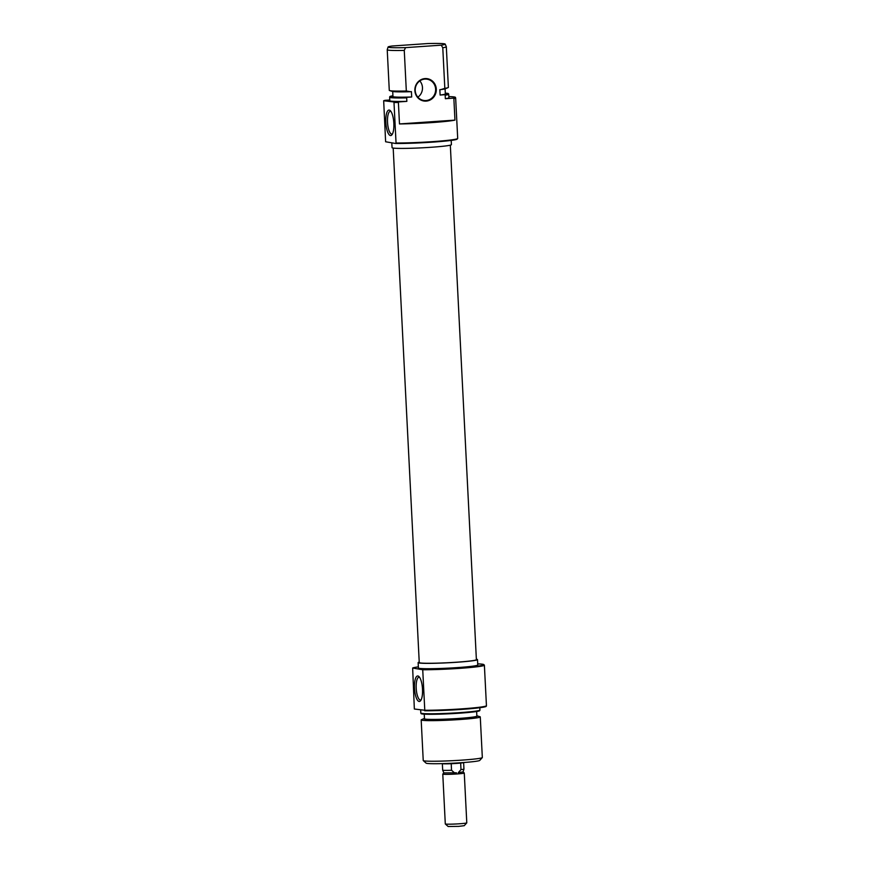 <?xml version="1.0" encoding="UTF-8"?>
<svg xmlns="http://www.w3.org/2000/svg" width="870" height="870" viewBox="0 0 870 870"><rect width="100%" height="100%" fill="white"/><g stroke="black" fill="none" stroke-linecap="round" stroke-linejoin="round"><path stroke-width="1.3" d="M463.71 762.533A10.755 0.598 177.1 0 1 456.358 763.436A10.755 0.598 177.1 0 1 442.264 763.621M463.623 762.588L463.949 769.047A10.647 0.598 177.1 0 1 463.949 769.058A10.647 0.598 177.1 0 1 460.991 769.613L458.272 772.647L463.047 771.907L464.243 772.984A10.755 0.598 177.1 0 1 464.265 773.017A10.755 0.598 177.1 0 1 456.891 773.963A10.755 0.598 177.1 0 1 442.776 774.115A10.755 0.598 177.1 0 1 442.786 774.072L443.852 772.908M456.478 772.788L443.863 772.919L442.678 770.135A10.647 0.598 177.1 0 1 442.678 770.124A10.647 0.598 177.1 0 0 451.541 770.265L454.553 772.908L456.478 772.788M466.766 822.879L464.221 825.684L458.707 826.369L448.137 826.5L445.309 823.966A10.755 0.598 -2.9 0 0 459.414 823.781A10.755 0.598 -2.9 0 0 466.766 822.879A10.755 0.598 -2.9 0 0 466.788 822.846L464.265 773.017M442.776 774.115L445.299 823.933A10.755 0.598 -2.9 0 0 445.309 823.966M460.991 769.613L460.665 763.077M451.215 763.719L451.541 770.265M393.186 148.063L419.253 662.57A28.601 1.599 -2.9 0 0 456.783 662.19A28.601 1.599 -2.9 0 0 476.39 659.678L450.323 145.17M425.017 78.583A11.299 10.723 -83.2 0 1 436.294 89.11A11.299 10.723 -83.2 0 1 426.159 101.105A11.299 10.723 -83.2 0 1 414.87 90.589A11.299 10.723 -83.2 0 1 425.017 78.583M425.963 100.55A10.755 10.212 96.8 0 0 435.631 90.078A10.755 10.212 96.8 0 0 426.691 79.137A10.755 10.212 96.8 0 0 424.875 79.094A10.755 10.212 96.8 0 0 415.207 89.577A10.755 10.212 96.8 0 0 424.147 100.507A10.755 10.212 96.8 0 0 425.963 100.55M419.808 80.91A10.755 10.212 -83.2 0 1 417.872 97.168M457.653 138.547L457.141 139.113A35.768 2.001 177.1 0 1 432.673 142.136A35.768 2.001 177.1 0 1 395.687 143.496L396.046 143.006A36.312 2.034 -2.9 0 0 432.814 141.625A36.312 2.034 -2.9 0 0 457.653 138.547A36.312 2.034 -2.9 0 0 457.696 138.428L455.652 97.929A36.312 2.034 177.1 0 1 453.868 98.658L454.956 120.114L399.482 123.942A36.312 2.034 -2.9 0 0 431.857 122.583A36.312 2.034 -2.9 0 0 454.956 120.114M385.834 122.322A12.778 3.969 86.1 0 1 390.304 110.664A12.778 3.969 86.1 0 1 393.838 123.279A12.778 3.969 86.1 0 1 391.968 134.763A12.778 3.969 86.1 0 1 385.834 122.322M390.924 111.425A11.43 3.556 -93.9 0 0 390.325 111.306A11.43 3.556 -93.9 0 0 387.531 122.289A11.43 3.556 -93.9 0 0 391.902 134.121A11.43 3.556 -93.9 0 0 392.479 133.915M391.815 143.028L392.055 147.672A29.721 1.664 -2.9 0 0 431.052 147.28A29.721 1.664 -2.9 0 0 451.421 144.67L451.204 140.418M399.482 123.942L398.395 102.486A36.312 2.034 177.1 0 1 393.99 102.508L396.046 143.006M453.868 98.658L453.607 98.136A36.116 2.023 -2.9 0 0 455.412 97.364L455.641 97.897A36.312 2.034 177.1 0 1 455.652 97.929M393.99 102.508L393.827 101.953A36.116 2.023 -2.9 0 0 398.601 101.931L398.395 102.486M389.281 90.371A29.591 1.653 -2.9 0 0 389.651 90.6A29.591 1.653 -2.9 0 0 406.323 91.002L404.267 50.406A29.591 1.653 177.1 0 1 387.226 49.775A29.591 1.653 177.1 0 1 387.226 49.742L389.281 90.371M442.776 47.752L441.264 45.164A28.612 1.599 -2.9 0 0 445.201 44.109L446.321 46.741A29.591 1.653 177.1 0 1 446.321 46.773A29.591 1.653 177.1 0 1 442.776 47.752L444.831 88.348A29.591 1.653 -2.9 0 0 448.039 87.642L445.44 88.729A26.894 1.501 177.1 0 1 440.927 89.588L439.839 89.664L440.111 95.037A26.22 1.468 -2.9 0 0 445.342 93.884L445.092 88.849M392.707 91.502L392.957 96.537A26.22 1.468 -2.9 0 0 411.684 96.994L411.412 91.633L410.325 91.709A26.894 1.501 177.1 0 1 392.348 91.426L389.651 90.6M392.925 95.798A29.395 1.642 -2.9 0 0 389.803 96.668A29.395 1.642 -2.9 0 0 406.91 97.32L411.684 96.994M389.803 100.735A29.591 1.653 -2.9 0 0 406.845 101.366L406.671 97.875A29.591 1.653 177.1 0 1 389.629 97.244A29.591 1.653 177.1 0 1 389.64 97.212L389.803 100.735M389.771 100.006L385.105 100.333A36.116 2.023 -2.9 0 0 383.67 100.746L393.827 101.953M398.601 101.931L406.845 101.366M445.201 44.109A28.612 1.599 -2.9 0 0 427.768 43.554L392.022 46.023A28.612 1.599 -2.9 0 0 388.074 47.013A28.612 1.599 -2.9 0 0 405.507 47.632L404.267 50.406M455.412 97.364A36.116 2.023 -2.9 0 0 448.844 96.581M448.496 93.688L448.724 94.221A29.591 1.653 177.1 0 1 448.724 94.254A29.591 1.653 177.1 0 1 445.179 95.221L444.885 94.699A29.395 1.642 -2.9 0 0 448.496 93.688A29.395 1.642 -2.9 0 0 445.309 93.144M406.323 91.002L410.325 91.709M441.264 45.164L405.507 47.632M448.039 87.642A29.591 1.653 -2.9 0 0 448.376 87.37L446.321 46.773M440.111 95.037L444.885 94.699M445.179 95.221L445.353 98.712A29.591 1.653 -2.9 0 0 448.909 97.734L448.724 94.254M445.353 98.712L453.607 98.136M383.67 100.746L385.617 141.767L395.687 143.496M406.91 97.32L406.671 97.875M440.927 89.588L444.831 88.348M418.35 666.877A35.768 2.001 -2.9 0 0 412.652 668.019L414.348 709.017L424.777 710.257A36.312 2.034 -2.9 0 0 461.557 708.876A36.312 2.034 -2.9 0 0 486.428 705.722A36.312 2.034 -2.9 0 0 486.439 705.679L484.383 665.18A36.312 2.034 177.1 0 1 459.501 668.377A36.312 2.034 177.1 0 1 422.733 669.759L412.652 668.019M422.32 669.171A35.768 2.001 -2.9 0 0 459.306 667.823A35.768 2.001 -2.9 0 0 483.763 664.571A35.768 2.001 -2.9 0 0 477.717 663.875M483.763 664.571L484.318 665.071A36.312 2.034 177.1 0 1 484.383 665.18M422.505 689.192A12.778 3.969 86.1 0 1 420.634 700.665A12.778 3.969 86.1 0 1 414.501 688.235A12.778 3.969 86.1 0 1 418.97 676.577A12.778 3.969 86.1 0 1 422.505 689.192M419.59 677.338A11.43 3.556 -93.9 0 0 418.992 677.219A11.43 3.556 -93.9 0 0 416.197 688.203A11.43 3.556 -93.9 0 0 420.569 700.035A11.43 3.556 -93.9 0 0 421.145 699.828M424.462 718.435A26.894 1.501 -2.9 0 0 424.125 718.555A26.894 1.501 -2.9 0 0 459.11 718.446A26.894 1.501 -2.9 0 0 477.206 715.869A26.894 1.501 -2.9 0 0 476.847 715.782M477.206 715.869L479.903 716.684A29.591 1.653 177.1 0 1 480.273 716.923A29.591 1.653 177.1 0 1 460.002 719.523A29.591 1.653 177.1 0 1 421.178 719.914A29.591 1.653 177.1 0 1 421.515 719.642L424.125 718.555M479.925 710.083L479.751 710.627A29.395 1.642 177.1 0 1 459.61 713.182A29.395 1.642 177.1 0 1 421.058 713.596L420.83 713.074A29.591 1.653 -2.9 0 0 459.654 712.65A29.591 1.653 -2.9 0 0 479.925 710.083A29.591 1.653 -2.9 0 0 479.925 710.05L479.805 707.712M420.688 710.301L420.83 713.041A29.591 1.653 -2.9 0 0 420.83 713.074M486.428 705.722L486.265 706.277A36.116 2.023 177.1 0 1 461.513 709.409A36.116 2.023 177.1 0 1 424.669 710.779M482.284 757.618L479.74 760.423A26.894 1.501 177.1 0 1 461.35 762.696A26.894 1.501 177.1 0 1 426.104 763.142L423.288 760.608A29.591 1.653 -2.9 0 0 462.057 760.119A29.591 1.653 -2.9 0 0 482.284 757.618A29.591 1.653 -2.9 0 0 482.328 757.52L480.273 716.923M421.178 719.914L423.233 760.51A29.591 1.653 -2.9 0 0 423.288 760.608M476.368 659.221A29.721 1.664 177.1 0 1 477.499 659.623A29.721 1.664 177.1 0 1 457.141 662.233A29.721 1.664 177.1 0 1 418.133 662.625A29.721 1.664 177.1 0 1 419.231 662.113M477.499 659.623L477.771 664.984A29.721 1.664 177.1 0 1 457.413 667.594A29.721 1.664 177.1 0 1 418.405 667.986L418.133 662.625M476.629 711.497L476.869 716.119A26.22 1.468 177.1 0 1 458.892 718.424A26.22 1.468 177.1 0 1 424.484 718.772L424.245 714.15M424.777 710.257L422.733 669.759M463.057 771.951L463.949 769.058M442.351 763.664L442.678 770.124M388.074 47.013L387.226 49.742M389.803 96.668L389.64 97.212"/></g></svg>
